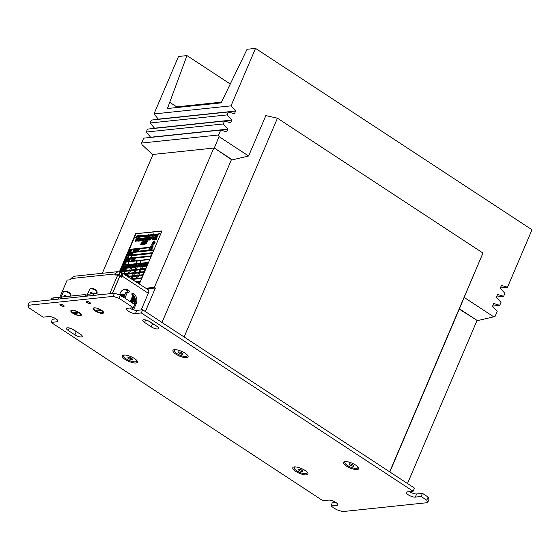 <?xml version="1.0" encoding="UTF-8"?>
<svg xmlns="http://www.w3.org/2000/svg" width="560" height="560" viewBox="0 0 560 560"><rect width="100%" height="100%" fill="white"/><g stroke="black" fill="none" stroke-linecap="round" stroke-linejoin="round"><path stroke-width="0.84" d="M133.504 303.779A4.914 2.303 -56.7 0 0 134.33 302.246A4.914 2.303 -56.7 0 0 134.267 298.431L133.266 297.773A4.914 2.303 123.3 0 1 133.336 301.588A4.914 2.303 123.3 0 1 132.51 303.128M122.668 296.667L123.165 295.512L123.809 295.694L123.585 296.233M122.647 295.82L122.822 296.548L122.647 295.82M120.743 295.407L124.803 294.98M131.887 294.238L132.51 294.168M133.903 296.919L133.175 297.717M134.624 296.926L134.337 297.598L133.693 297.409L134.225 296.156M145.341 311.549L155.379 288.015L146.923 288.904M184.121 336.987L389.655 471.828L482.972 253.036L464.156 297.409L493.731 316.82L495.075 316.351L497.161 311.458L492.548 306.278L493.724 303.52L499.772 305.333L501.018 302.407L496.412 297.227L497.588 294.469L503.636 296.282L504.882 293.356L500.269 288.176L501.445 285.418L507.493 287.231L532 229.775L255.528 48.391L231.021 105.847L235.627 111.027L234.458 113.785L228.403 111.972L227.157 114.898L231.77 120.078L230.594 122.836L224.546 121.023L223.3 123.949L227.906 129.129L226.737 131.887L220.682 130.074L218.596 134.967L219.044 136.605L248.619 156.009L265.853 115.605L277.445 118.195L184.121 336.987M139.377 283.955L161.994 230.93L135.646 233.702L119.371 271.859M102.305 273.287L152.992 154.448L213.794 148.057L154.378 287.364L145.922 288.246M176.365 107.59L176.68 106.855L221.466 102.144M155.379 288.015L154.378 287.364M219.044 136.605L214.305 148.001L232.344 159.838L231.448 159.642L161.994 322.469M277.445 118.195L482.972 253.036M459.291 309.12L477.456 320.649L459.417 308.812L389.837 471.947M476.945 320.698L407.491 483.532M161.882 231.196L135.646 233.702M121.443 296.471L122.318 295.596L122.745 296.499M122.318 295.596L121.975 296.996M121.702 296.52L122.206 296.156M123.431 297.171L123.725 296.499L123.291 297.08M123.067 296.933L124.607 295.435M124.502 295.372L123.669 297.325M123.48 295.477L122.906 296.828M133.357 294.959L132.307 297.605M132.629 295.33L133.112 294.707M134.113 295.967L132.986 297.486L133.315 297.703M134.4 296.464L134.337 297.598M133.819 295.526L133.427 296.436L133.959 295.729M132.664 297.521L133.623 295.274M500.353 287.98L507.493 287.231M152.992 154.448L152.488 154.497L142.023 144.697L141.582 143.059L143.668 138.166L220.682 130.074M150.808 137.417L146.279 132.041L147.525 129.115L224.546 121.023M154.665 128.366L150.143 122.99L151.389 120.064L228.403 111.972M158.529 119.315L154 113.939L178.507 56.483L186.963 55.594L167.44 108.528L221.151 102.879L247.065 49.28L255.528 48.391M492.632 306.082L499.772 305.333M496.496 297.031L503.636 296.282M154 113.939L231.021 105.847M146.279 132.041L223.3 123.949M150.143 122.99L227.157 114.898M152.488 154.497L152.866 154.749M214.305 148.001L231.448 159.642M232.344 159.838L248.619 156.009M464.156 297.409L459.417 308.812M477.456 320.649L493.731 316.82M141.582 143.059L218.596 134.967M230.083 83.888L186.963 55.594M176.68 106.855L170.016 102.48M158.613 119.119L235.627 111.027M154.749 128.17L231.77 120.078M150.892 137.221L227.906 129.129M132.279 297.612A4.914 2.303 123.3 0 1 133.266 297.773M80.269 315.693A5.684 1.792 -156.9 0 0 81.235 314.489A5.684 1.792 -156.9 0 0 77.231 311.493A5.684 1.792 -156.9 0 0 71.876 310.184A5.684 1.792 -156.9 0 0 71.379 310.289A5.684 1.792 -156.9 0 0 73.262 313.516A5.684 1.792 -156.9 0 0 80.269 315.693M102.564 313.348A5.684 1.792 -156.9 0 0 103.53 312.144A5.684 1.792 -156.9 0 0 99.526 309.148A5.684 1.792 -156.9 0 0 94.171 307.839A5.684 1.792 -156.9 0 0 93.674 307.944A5.684 1.792 -156.9 0 0 95.557 311.171A5.684 1.792 -156.9 0 0 102.564 313.348M86.716 301.413A2.275 0.721 23.1 0 1 88.865 301.938A2.275 0.721 23.1 0 1 90.468 303.135A2.275 0.721 23.1 0 1 90.083 303.618A2.275 0.721 23.1 0 1 87.276 302.75A2.275 0.721 23.1 0 1 86.52 301.455A2.275 0.721 23.1 0 1 86.716 301.413M60.368 304.178A2.275 0.721 23.1 0 1 62.517 304.703A2.275 0.721 23.1 0 1 64.12 305.907A2.275 0.721 23.1 0 1 63.735 306.39A2.275 0.721 23.1 0 1 60.928 305.515A2.275 0.721 23.1 0 1 60.172 304.22A2.275 0.721 23.1 0 1 60.368 304.178M71.939 328.888L76.251 331.716A4.963 1.568 -156.9 0 0 78.134 332.738M74.914 334.866A4.963 1.568 -156.9 0 0 81.361 336.973A4.963 1.568 -156.9 0 0 82.264 336.518A4.963 1.568 -156.9 0 0 80.486 334.278L73.822 329.91A4.963 1.568 -156.9 0 0 66.472 328.251A4.963 1.568 -156.9 0 0 68.25 330.491L74.914 334.866L76.251 331.716M154.469 324.716A4.963 1.568 23.1 0 1 152.586 323.694L148.274 320.866M157.696 328.951A4.963 1.568 23.1 0 1 151.242 326.844L144.585 322.476A4.963 1.568 23.1 0 1 142.807 320.236A4.963 1.568 23.1 0 1 150.157 321.888L156.821 326.256A4.963 1.568 23.1 0 1 158.592 328.496A4.963 1.568 23.1 0 1 157.696 328.951M186.585 357.672A8.232 2.597 -156.9 0 0 187.985 355.936A8.232 2.597 -156.9 0 0 182.189 351.589A8.232 2.597 -156.9 0 0 174.426 349.699A8.232 2.597 -156.9 0 0 173.712 349.846A8.232 2.597 -156.9 0 0 176.435 354.522A8.232 2.597 -156.9 0 0 186.585 357.672M135.912 362.999A8.232 2.597 -156.9 0 0 137.312 361.256A8.232 2.597 -156.9 0 0 131.523 356.916A8.232 2.597 -156.9 0 0 123.76 355.019A8.232 2.597 -156.9 0 0 123.039 355.166A8.232 2.597 -156.9 0 0 125.769 359.849A8.232 2.597 -156.9 0 0 135.912 362.999M306.46 474.887A8.232 2.597 -156.9 0 0 307.86 473.144A8.232 2.597 -156.9 0 0 302.071 468.804A8.232 2.597 -156.9 0 0 294.308 466.914A8.232 2.597 -156.9 0 0 293.587 467.061A8.232 2.597 -156.9 0 0 296.317 471.737A8.232 2.597 -156.9 0 0 306.46 474.887M357.133 469.56A8.232 2.597 -156.9 0 0 358.533 467.824A8.232 2.597 -156.9 0 0 352.737 463.477A8.232 2.597 -156.9 0 0 344.974 461.587A8.232 2.597 -156.9 0 0 344.26 461.734A8.232 2.597 -156.9 0 0 346.983 466.41A8.232 2.597 -156.9 0 0 357.133 469.56M427.574 502.663L426.776 500.213L428.12 497.063L428.918 499.513L427.574 502.663L342.447 511.609L336.581 509.691L330.918 505.974L332.262 502.824L335.839 502.453M426.776 500.213L421.113 496.496L415.289 497.112A5.411 1.708 23.1 0 1 409.374 495.467A5.411 1.708 23.1 0 1 406.315 492.366A5.411 1.708 23.1 0 1 407.295 491.862L413.119 491.253L141.309 312.928L135.485 313.544A5.411 1.708 23.1 0 1 129.563 311.899A5.411 1.708 23.1 0 1 126.511 308.798A5.411 1.708 23.1 0 1 127.491 308.294L133.315 307.685L118.993 298.284L113.127 296.366L28 305.312L28.798 307.762L43.12 317.163L48.951 316.547A5.411 1.708 -156.9 0 1 54.866 318.192A5.411 1.708 -156.9 0 1 57.925 321.293A5.411 1.708 -156.9 0 1 56.945 321.79L51.114 322.406L52.458 319.256L56.035 318.885M113.127 296.366L114.471 293.223L29.344 302.162L28 305.312M114.471 293.223L120.337 295.141L118.993 298.284M133.315 307.685L134.659 304.535L120.337 295.141M413.119 491.253L414.463 488.103L142.653 309.778L136.822 310.394A5.411 1.708 23.1 0 1 129.738 308.056M428.12 497.063L422.457 493.346L416.633 493.962A5.411 1.708 23.1 0 1 409.549 491.631M51.114 322.406L322.924 500.731L328.755 500.115A5.411 1.708 -156.9 0 1 334.67 501.76A5.411 1.708 -156.9 0 1 337.729 504.861A5.411 1.708 -156.9 0 1 336.749 505.358L337.407 503.811M330.918 505.974L336.749 505.358M141.309 312.928L142.653 309.778M421.113 496.496L422.457 493.346M119.483 294.861L120.267 293.013A7.217 5.95 -96 0 1 124.845 289.338A7.217 5.95 -96 0 1 128.282 290.213L128.954 290.654A0.903 0.742 -96 0 1 128.282 292.229A0.903 0.742 84 0 0 127.281 292.579L124.908 298.137M127.715 292.131A0.903 0.742 84 0 0 127.428 290.808L126.763 290.374A7.217 5.95 84 0 0 124.089 289.478M130.235 301.637L132.608 296.072A0.903 0.742 84 0 0 132.279 294.847A0.903 0.742 -96 0 1 132.951 293.272L133.616 293.713A7.217 5.95 -96 0 1 136.255 303.506L133.546 309.862M109.739 293.72L117.817 274.778L115.283 275.044A1.351 0.637 123.3 0 1 115.045 274.995A1.351 0.637 123.3 0 1 115.024 273.952L117.88 271.649L120.036 272.202A1.351 0.427 -156.9 0 0 121.793 272.776L148.239 289.765A4.508 2.114 -56.7 0 1 148.295 293.272L141.19 309.932M122.591 272.944L122.647 276.444A1.351 1.113 -96 0 1 121.149 276.962L119.882 276.129L112.504 293.426M117.278 274.834L119.028 274.561A1.351 0.427 -156.9 0 0 120.785 275.135L121.128 276.605A1.351 1.113 -96 0 1 120.988 276.857M132.293 309.4L133.007 307.713M134.428 304.388L134.736 303.667A7.217 5.95 84 0 0 132.097 293.874L131.901 293.748M123.774 297.395L125.755 292.733A0.903 0.742 -96 0 1 126.329 292.278L127.848 292.117M84.833 296.331L85.617 294.504L61.544 297.031L60.767 298.865M93.065 295.47L93.849 293.636L87.892 294.266L87.115 296.093M117.88 271.649L73.801 276.283L70.938 278.579A1.351 0.637 123.3 0 1 69.678 279.832L67.144 280.098L59.703 297.556M117.817 274.778L119.819 276.087L112.413 293.433M125.132 294.203L119.511 294.791M121.793 272.776L121.107 275.205M87.318 295.617L85.617 294.504M93.849 293.636A9.016 2.849 23.1 0 1 99.974 294.742M51.191 299.866L51.681 298.732A9.016 2.849 23.1 0 1 53.312 297.899L59.262 297.269L60.97 298.389M58.485 299.103L59.262 297.269M65.163 296.653L65.765 295.596M65.744 296.163C65.611 294.924 65.058 294.742 64.085 295.624L64.82 296.688M63.714 305.823A1.806 0.567 23.1 0 1 63.539 306.124A1.806 0.567 23.1 0 1 61.831 305.809A1.806 0.567 23.1 0 1 60.417 304.794A1.806 0.567 23.1 0 1 60.396 304.738A1.806 0.567 23.1 0 1 61.824 304.591A1.806 0.567 23.1 0 1 63.714 305.823M70.343 293.881L70.854 294.945A4.06 1.281 23.1 0 1 70.819 295.071A4.06 1.281 23.1 0 1 70.749 295.183M70.854 294.945L70.357 296.107A4.06 1.281 -156.9 0 0 70.315 295.883A4.06 1.281 -156.9 0 0 70.182 295.603L70.686 294.42L70.175 293.356A3.157 0.994 23.1 0 0 67.606 291.683A3.157 0.994 23.1 0 0 64.813 291.221L63.735 291.585A4.06 1.281 23.1 0 1 67.41 292.222A4.06 1.281 23.1 0 1 70.686 294.42M60.669 298.193A4.06 1.281 23.1 0 1 60.669 298.179A4.06 1.281 23.1 0 1 61.201 297.836M63.322 292.012A4.06 1.281 23.1 0 1 63.357 291.886A4.06 1.281 23.1 0 1 63.735 291.585M91.511 293.881L92.113 292.831M92.092 293.398C91.959 292.159 91.406 291.977 90.433 292.852L91.168 293.923M90.062 303.058A1.806 0.567 23.1 0 1 89.894 303.359A1.806 0.567 23.1 0 1 88.179 303.037A1.806 0.567 23.1 0 1 86.765 302.022A1.806 0.567 23.1 0 1 86.744 301.973A1.806 0.567 23.1 0 1 88.179 301.819A1.806 0.567 23.1 0 1 90.062 303.058M96.992 291.739L97.202 292.173A4.06 1.281 23.1 0 1 97.167 292.299A4.06 1.281 23.1 0 1 97.097 292.411M97.202 292.173L96.698 293.356A4.06 1.281 -156.9 0 0 96.663 293.111A4.06 1.281 -156.9 0 0 96.53 292.838L97.034 291.655L96.523 290.591A3.157 0.994 23.1 0 0 93.954 288.918A3.157 0.994 23.1 0 0 91.168 288.449L90.083 288.813A4.06 1.281 23.1 0 1 93.758 289.457A4.06 1.281 23.1 0 1 97.034 291.655M87.017 295.421A4.06 1.281 23.1 0 1 87.017 295.414A4.06 1.281 23.1 0 1 87.549 295.071M89.67 289.247A4.06 1.281 23.1 0 1 89.705 289.121A4.06 1.281 23.1 0 1 90.083 288.813M132.111 309.323L132.79 307.741M131.572 298.669L130.291 301.672M132.02 297.444A4.508 2.114 123.3 0 1 132.048 297.458L132.713 297.892A4.508 2.114 123.3 0 1 132.013 302.806M132.048 297.458A4.508 2.114 123.3 0 1 131.348 302.365M131.334 299.292L131.789 298.935A3.381 1.582 -56.7 0 0 131.565 298.515M130.907 302.078A3.381 1.582 -56.7 0 0 131.852 299.446L131.033 299.208M131.789 298.935L131.04 298.648M174.622 349.678A7.021 2.219 -156.9 0 0 174.496 349.874L174.293 350.364A7.021 2.219 -156.9 0 0 177.849 354.158A7.021 2.219 -156.9 0 0 187.208 355.866A7.021 2.219 -156.9 0 0 186.69 354.375M175.728 349.699A7.021 2.219 -156.9 0 0 174.293 350.364M182.77 353.388L182.924 354.333L180.901 354.06L178.731 352.842L178.577 351.897L180.6 352.17L182.77 353.388M187.208 355.866L187.411 355.383A7.021 2.219 -156.9 0 0 187.467 355.159M181.489 352.667L180.901 354.06M179.102 351.967L178.731 352.842M123.949 355.005A7.021 2.219 -156.9 0 0 123.83 355.201L123.62 355.684A7.021 2.219 -156.9 0 0 127.176 359.485A7.021 2.219 -156.9 0 0 136.535 361.193A7.021 2.219 -156.9 0 0 136.024 359.702M125.055 355.019A7.021 2.219 -156.9 0 0 123.62 355.684M132.104 358.708L132.251 359.653L130.228 359.38L128.058 358.169L127.911 357.224L129.927 357.497L132.104 358.708M136.535 361.193L136.745 360.71A7.021 2.219 -156.9 0 0 136.801 360.486M130.823 357.994L130.228 359.38M128.429 357.294L128.058 358.169M345.17 461.573A7.021 2.219 -156.9 0 0 345.044 461.769L344.841 462.252A7.021 2.219 -156.9 0 0 348.397 466.046A7.021 2.219 -156.9 0 0 357.756 467.761A7.021 2.219 -156.9 0 0 357.238 466.263M346.276 461.587A7.021 2.219 -156.9 0 0 344.841 462.252M353.318 465.276L353.472 466.221L351.449 465.948L349.279 464.73L349.125 463.792L351.148 464.058L353.318 465.276M357.756 467.761L357.959 467.278A7.021 2.219 -156.9 0 0 358.015 467.047M352.037 464.562L351.449 465.948M349.65 463.862L349.279 464.73M294.504 466.893A7.021 2.219 -156.9 0 0 294.378 467.089L294.168 467.572A7.021 2.219 -156.9 0 0 297.724 471.373A7.021 2.219 -156.9 0 0 307.083 473.081A7.021 2.219 -156.9 0 0 306.572 471.59M295.603 466.914A7.021 2.219 -156.9 0 0 294.168 467.572M302.652 470.596L302.799 471.541L300.776 471.275L298.606 470.057L298.459 469.112L300.475 469.385L302.652 470.596M307.083 473.081L307.293 472.598A7.021 2.219 -156.9 0 0 307.349 472.374M301.371 469.882L300.776 471.275M298.977 469.182L298.606 470.057M97.027 310.03A4.326 1.365 -156.9 0 0 97.118 310.079L96.355 311.066A4.963 1.568 -156.9 0 0 103.026 312.305L103.194 311.913A4.963 1.568 -156.9 0 0 103.236 311.696M96.355 311.066L101.857 310.464M103.026 312.305A4.963 1.568 -156.9 0 0 101.843 310.485M100.548 309.659L95.088 310.233A4.963 1.568 -156.9 0 1 93.905 308.413A4.963 1.568 -156.9 0 1 96.754 308.147M94.199 307.839A4.963 1.568 -156.9 0 0 94.073 308.021L93.905 308.413M97.118 310.079L100.646 309.708M74.627 312.606A4.326 1.365 -156.9 0 0 74.725 312.662L73.962 313.642A4.963 1.568 -156.9 0 0 80.633 314.881L80.801 314.489A4.963 1.568 -156.9 0 0 80.745 313.901A4.963 1.568 -156.9 0 0 80.612 313.67M73.962 313.642L79.562 312.802M80.633 314.881A4.963 1.568 -156.9 0 0 79.45 313.068M78.183 312.235L72.695 312.809A4.963 1.568 -156.9 0 1 71.512 310.989A4.963 1.568 -156.9 0 1 78.183 312.235L78.274 312.011M72.401 310.163A4.963 1.568 -156.9 0 0 72.142 310.233A4.963 1.568 -156.9 0 0 71.673 310.597L71.512 310.989M74.725 312.662L78.68 312.242M150.843 247.107L150.311 248.101L150.843 247.107M151.207 246.862L150.78 247.653M151.403 246.568L150.353 248.108M152.32 246.498A2.352 1.099 123.3 0 1 152.67 246.589A2.352 1.099 123.3 0 1 152.817 246.729L153.118 246.029A3.787 1.771 -56.7 0 0 152.901 245.826A3.787 1.771 -56.7 0 0 151.648 245.854A1.813 0.847 -56.7 0 0 150.213 247.471A1.813 0.847 -56.7 0 0 150.234 248.885A1.813 0.847 -56.7 0 0 150.332 248.927A3.787 1.771 -56.7 0 0 152.082 248.451L152.383 247.751A2.352 1.099 123.3 0 1 151.613 248.157A0.959 0.448 123.3 0 1 151.368 248.143A0.959 0.448 123.3 0 1 151.354 247.394A0.959 0.448 123.3 0 1 152.32 246.498L152.39 246.54A2.352 1.099 123.3 0 1 152.705 246.61M151.403 248.157A0.959 0.448 123.3 0 1 151.417 247.436A0.959 0.448 123.3 0 1 152.39 246.54M150.269 248.906A1.813 0.847 -56.7 0 0 150.304 248.927A1.813 0.847 -56.7 0 0 150.402 248.976A3.787 1.771 -56.7 0 0 152.152 248.493L152.383 247.751M154.21 242.347L154.28 242.396A2.478 1.162 -56.7 0 1 154.42 242.522L154.35 242.48A2.478 1.162 -56.7 0 0 154.21 242.347A2.478 1.162 -56.7 0 0 153.034 242.571A0.826 0.385 -56.7 0 0 152.481 243.257A0.826 0.385 -56.7 0 0 152.474 243.887A2.478 1.162 -56.7 0 0 152.572 243.971A2.478 1.162 -56.7 0 0 153.832 243.691L153.937 243.453A1.239 0.581 -56.7 0 1 153.398 243.53A1.239 0.581 -56.7 0 0 153.433 243.544M154.35 242.48L154.245 242.718A1.239 0.581 -56.7 0 0 154.224 242.704A1.239 0.581 -56.7 0 0 153.629 242.816L153.412 243.523A1.239 0.581 -56.7 0 1 153.342 243.481L153.412 243.523M153.629 242.816L153.342 243.481M138.432 236.803L138.6 237.237L138.138 237.965L138.229 237.139M138.075 237.916L138.53 237.188C138.243 236.376 136.997 236.677 134.799 238.084L134.862 238.133C137.074 237.034 138.25 236.831 138.411 237.51M138.53 237.188L138.467 236.824M139.097 235.333L138.964 235.879L139.314 235.347C139.23 234.892 138.523 235.025 137.193 235.76L139.23 235.592M138.964 235.879L139.272 235.144M138.67 236.145L138.558 236.88L138.95 236.236C138.859 235.585 137.998 235.711 136.353 236.614L136.423 236.656C138.019 235.984 138.824 235.935 138.845 236.53M138.558 236.88L138.873 235.907M123.893 268.59L123.718 269.99L122.696 270.592L123.536 268.625L123.998 269.052L123.648 269.941L122.696 270.592M121.184 270.557L121.982 268.814L122.08 269.367L121.891 269.045L121.485 269.584L121.744 270.228L121.142 270.837L120.974 270.165L121.247 270.606M121.625 270.242L121.359 269.346M121.611 269.696L121.744 270.228M153.944 249.795L133.175 251.979L134.414 249.067L150.073 247.198L129.297 249.382L134.267 249.081L133.021 251.993L127.953 252.525L132.923 252.231L131.677 255.143L126.609 255.675L131.579 255.381L130.333 258.293L125.265 258.825L130.235 258.524L128.996 261.436L123.823 262.206L128.891 261.674L127.652 264.586L122.479 265.356L127.547 264.824L126.308 267.736L121.142 268.506L126.182 268.023M121.205 268.548L119.987 271.404M124.684 269.878L123.83 270.473L125.02 268.471L124.67 270.389L124.698 269.822L123.83 270.473M125.139 268.457L124.551 270.403M122.43 269.479L121.954 270.592M122.15 270.522L121.73 270.697M151.312 249.438L150.689 249.963L151.039 249.151M150.731 249.235L150.388 250.04L150.668 249.193M152.817 246.729L153.181 246.071A3.787 1.771 -56.7 0 0 152.971 245.868A3.787 1.771 -56.7 0 0 152.936 245.847M155.113 242.382A5.712 2.674 -56.7 0 0 154.413 240.996L154.35 240.954A5.712 2.674 -56.7 0 0 152.355 242.62A5.712 2.674 -56.7 0 0 151.816 245.028L151.886 245.07A5.712 2.674 -56.7 0 0 153.552 244.895A5.712 2.674 -56.7 0 0 155.113 242.382L155.05 242.333A5.712 2.674 -56.7 0 0 154.35 240.954M135.975 233.919L129.388 249.368M133.266 251.972L134.484 249.109L150.073 247.198M146.377 241.724L147.574 241.346L145.817 244.16L146.79 241.682L146.377 241.724L146.769 241.738M145.922 241.486L146.083 242.256L145.775 241.808L144.872 242.928L144.837 243.992M145.579 243.278L144.634 244.265L144.641 242.9L145.852 241.444L146.02 242.207L145.712 241.766L144.802 242.886L144.767 243.95L145.649 243.327L144.704 244.314M144.445 243.208L143.752 243.544L144.445 243.208M143.325 243.733L143.185 243.278L142.436 244.468L143.612 241.71L143.353 242.886M143.773 241.696L143.255 242.907L144.578 241.661L143.458 243.103L143.423 244.412L143.206 243.271M143.402 241.78L142.226 244.538L143.038 242.081L142.506 242.137L141.078 244.608L142.485 241.829L143.402 241.78M143.017 242.13L142.576 242.179M141.099 242.284L142.296 241.899L140.546 244.713L141.519 242.235L141.099 242.284L141.491 242.291M155.344 238.707L155.204 238.252L154.455 239.442L155.631 236.691L155.372 237.86M155.792 236.67L155.274 237.888L156.597 236.635L155.484 238.084L155.47 239.204M156.583 238.483L155.26 239.407L155.225 238.252M153.307 239.183L153.587 239.568L153.552 238.259L154.798 236.74L154.812 238.091L153.657 239.61L153.377 239.232L153.657 239.61L154.294 239.141L154.861 236.789M149.051 239.631L149.331 240.016L149.296 238.707L150.535 237.188L150.549 238.539L149.394 240.058L149.114 239.68L149.394 240.058L150.038 239.589L150.598 237.237M145.978 238.525L144.921 240.443L146.097 237.692L145.873 239.722M146.349 237.664L145.726 239.981L147.427 237.601L146.258 240.359L147.014 238.007L145.544 240.429L146.132 237.972L145.152 240.471M146.769 238.588L145.698 240.415M145.6 237.797L145.593 238.56L143.766 240.618L144.872 237.818L145.6 237.797L145.523 238.511L143.703 240.576M142.709 238.049L142.667 239.33L141.533 240.8L141.428 239.463L142.653 238.378M142.639 238.413L142.737 239.372L141.372 240.821M141.4 238.203L141.568 238.966L141.26 238.525L140.357 239.645L140.315 240.709M141.064 239.995L140.119 240.982L140.126 239.617L141.337 238.154L141.498 238.924L141.19 238.476L140.287 239.596L140.252 240.66L141.134 240.037L139.979 240.968M139.643 239.82L139.041 239.883L138.264 241.143L139.202 239.505M139.601 238.371L139.111 239.519L139.804 239.442L140.518 238.329L139.342 241.08L139.664 239.764L139.041 239.883M138.11 240.429L136.906 241.29L138.572 238.483L138.082 241.164L138.124 240.373L137.564 240.429L136.906 241.29M138.74 238.462L137.914 241.185M135.688 239.092L136.878 238.707L135.128 241.528L136.101 239.05L135.688 239.092L136.08 239.099M159.467 233.625L159.278 234.01M157.885 235.312L158.284 233.912L158.578 234.556L157.444 235.886M158.592 233.856L158.641 234.598L158.662 233.905L158.641 234.598L157.857 235.172M157.024 234.297L157.528 234.045L156.59 235.508L156.835 234.262M156.555 234.073L156.296 235.543L155.764 235.186L156.555 234.073L156.114 235.508M156.233 235.361L155.764 235.186M156.611 234.388L156.051 234.542M154.175 234.325L153.608 235.851L154.175 234.325L153.545 235.802L153.538 235.095M149.59 236.18L149.996 234.787L150.283 235.431L149.156 236.754M150.304 234.731L150.353 235.473L150.367 234.773L150.353 235.473L149.569 236.047M145.215 235.263L144.956 236.733L144.424 236.376L145.215 235.263L144.774 236.705M144.893 236.551L144.55 236.803L144.424 236.376M145.278 235.578L144.718 235.732M143.003 234.983L143.122 235.536L142.905 235.214L142.254 236.012L142.233 236.775L142.814 236.299L142.135 237.006L142.142 236.026L143.003 234.983L143.192 235.578L143.073 235.025L142.296 236.817M142.814 236.299L142.051 236.999M142.345 235.424L142.156 235.809M140.469 236.887L141.533 235.137L141.54 236.103L140.539 236.929L141.197 236.866L141.596 235.179M140.154 236.677L139.3 237.279L140.49 235.27L140.14 237.188L140.168 236.621L139.769 236.663L139.3 237.279M140.609 235.263L140.014 237.202M143.591 235.438L143.332 236.901L142.8 236.551L143.591 235.438L143.15 236.873M143.269 236.726L142.8 236.551M143.654 235.753L143.094 235.9M143.857 236.222L144.186 235.396L144.018 236.271M144.186 235.396L143.871 236.53L144.795 235.382L144.186 236.817L144.508 235.606L143.689 236.817L144.025 235.634L143.577 236.88M144.263 236.18L143.871 236.845M145.236 236.642L145.635 235.242L145.929 235.886L144.795 237.209M145.943 235.186L145.992 235.928L145.208 236.502M146.629 235.116L146.146 236.439M146.51 236.033L146.062 236.642L146.069 235.935L145.978 236.628M147.133 235.088L146.867 235.704L147.546 235.095L146.965 236.523L146.86 235.858M147.735 235.69L146.979 236.467L147.595 235.039L147.462 235.802M147.707 235.025L147.245 236.117L148.218 235.025L147.175 236.502M148.463 235.62L147.707 236.397L148.316 234.962L148.183 235.725M148.428 234.948L147.966 236.04L148.939 234.948L147.896 236.425M149.023 234.374L148.743 234.801L148.645 234.416M149.457 235.088L149.961 234.843L149.023 236.306L149.268 235.06M151.025 234.654L150.766 236.124L150.234 235.767L151.025 234.654L150.584 236.089M150.703 235.942L150.234 235.767M151.088 234.969L150.528 235.123M151.522 235.431L150.829 236.068L151.396 235.2M151.557 234.619L151.305 235.207L152.068 234.619L151.459 236.047L151.284 235.459M152.432 234.507L151.956 235.83M152.313 235.424L151.865 236.033L151.879 235.319M152.733 235.788L152.488 235.193L153.447 233.912L153.419 234.43M153.454 235.102L153.51 234.395L153.454 235.102L152.495 236.404L152.439 235.956M153.524 235.144L152.782 235.732M152.894 235.907L152.376 236.418M154.217 235.697L154.616 234.304L154.91 234.941L153.776 236.271M154.924 234.241L154.973 234.983L154.994 234.29L154.973 234.983L154.189 235.557M155.19 235.032L155.526 234.206L155.358 235.081M155.526 234.206L155.204 235.34L156.128 234.192L155.519 235.62L155.841 234.416L155.022 235.627L155.358 234.444L154.91 235.69M155.596 234.99L155.204 235.655M157.843 233.94L157.276 235.466L157.843 233.94L157.213 235.417L157.206 234.71M137.718 238.623L137.718 239.386L135.891 241.444L136.997 238.644L137.718 238.623L137.648 239.344L135.821 241.402M142.555 240.317L142.835 240.702L142.8 239.386L144.039 237.874L144.053 239.225L142.898 240.744L142.618 240.359L142.898 240.744L143.542 240.275L144.109 237.916M147.504 239.435L146.3 240.303L147.966 237.496L147.476 240.177L147.518 239.386L146.965 239.442L146.3 240.303M148.141 237.475L147.308 240.191M148.631 237.734L149.828 237.349L148.071 240.163L149.044 237.685L148.631 237.734L149.023 237.741M152.089 237.111L152.089 237.874L150.262 239.932L151.368 237.139L152.089 237.111L152.019 237.832L150.192 239.89M152.894 237.286L154.084 236.901L152.334 239.715L153.307 237.244L152.894 237.286L153.286 237.293M157.213 236.523L156.618 239.267L156.597 238.434L155.379 239.351L157.045 236.537L156.387 239.239M134.687 249.634L135.555 249.375L134.309 251.384L134.96 249.655M136.346 249.291L135.506 251.258L136.066 249.487L134.666 251.293L135.674 249.312L136.346 249.291M136.29 250.684L135.639 251.195L136.325 250.047M136.591 249.214L136.22 250.082L137.186 249.2L136.36 251.167L136.206 250.355M137.088 250.313L136.577 250.53L137.088 250.313M138.082 249.032L138.194 249.585L137.977 249.263L137.333 250.061L137.305 250.824L137.886 250.348L137.207 251.055L137.214 250.075L138.082 249.032L138.264 249.627L138.145 249.074L137.368 250.866M137.886 250.348L137.123 251.048M138.453 249.235L139.321 248.976L138.075 250.985L138.726 249.263M148.715 250.131L149.653 247.73L139.517 248.794L138.509 251.153L148.715 250.131L149.653 247.73M152.264 247.191L152.663 247.674L153.153 246.785L152.439 247.226M149.94 249.858L150.073 249.263L149.576 250.068M150.122 249.256L150.045 249.928M151.088 249.564L150.661 249.781M147.588 263.263L146.769 265.09M147.098 264.999L146.454 265.286M147.581 263.844L147.07 263.879M146.762 264.054L145.649 265.377L146.489 263.403L146.118 264.698M146.587 263.396L145.894 265.02L147.231 263.382L146.391 265.349L146.916 263.69L145.824 265.405M146.251 263.41L145.306 265.412M142.31 263.823L141.484 265.643M141.813 265.559L141.176 265.846M142.303 264.397L141.792 264.439M141.484 264.607L140.371 265.93L141.204 263.963L140.833 265.251M141.309 263.949L140.616 265.573L141.946 263.935L141.106 265.902L141.638 264.243L140.546 265.958M140.938 264.033L140.014 266.042L139.65 265.223L140.105 265.839M140.455 265.405L140.784 264.222M139.293 264.845L139.972 264.117L139.118 266.112L139.685 264.565M138.978 264.873L137.865 266.189L138.705 264.222L138.334 265.517M138.803 264.215L138.11 265.839L139.447 264.194L138.607 266.161L139.139 264.509L138.04 266.224M137.536 266.056L138.376 264.285L137.599 266.098M137.956 265.671L137.795 265.3M138.243 264.726L137.851 264.754M137.032 264.376L136.206 266.196M136.535 266.112L135.891 266.399M137.018 264.95L136.507 264.992M136.199 265.16L135.086 266.483L135.926 264.516L135.555 265.811M136.024 264.509L135.331 266.126L136.668 264.488L135.828 266.455L136.353 264.796L135.261 266.518M135.548 264.53L134.722 266.35M135.051 266.266L134.414 266.553M135.541 265.104L135.03 265.146M134.743 265.79L134.267 266.007L134.743 265.79M134.008 265.398L134.687 264.67L133.84 266.665L134.407 265.118M133.7 265.426L132.587 266.749L133.427 264.782L133.056 266.07M133.525 264.768L132.832 266.392L134.169 264.754L133.329 266.721L133.854 265.062L132.762 266.777M133.049 264.796L132.223 266.616M132.552 266.532L131.915 266.819M133.042 265.37L132.531 265.412M131.747 264.929L130.928 266.749M131.25 266.665L130.613 266.952M131.74 265.503L131.229 265.545M130.921 265.72L129.808 267.036L130.648 265.069L130.277 266.364M130.746 265.062L130.053 266.686L131.383 265.041L130.55 267.008L131.075 265.356L129.983 267.071M129.745 265.846L130.424 265.118L129.577 267.113L130.144 265.566M129.465 266.343L128.989 266.56L129.465 266.343M128.73 265.958L129.409 265.23L128.555 267.218L129.122 265.671M128.422 265.979L127.302 267.302L128.142 265.335L127.771 266.623M128.24 265.321L127.554 266.945L128.884 265.307L128.044 267.274L128.576 265.615L127.484 267.33M127.246 266.112L127.925 265.384L127.078 267.379L127.645 265.825M126.546 267.708L127.771 264.852L148.449 262.675M143.325 264.936L142.968 265.706L142.646 265.223L143.675 263.676L142.8 265.671M143.752 263.669L143.297 264.936M144.263 264.313L143.15 265.636L143.99 263.669L143.619 264.964M144.088 263.662L143.395 265.279L144.732 263.641L143.892 265.608L144.417 263.949L143.325 265.671M144.571 264.292L145.25 263.564L144.396 265.559L144.963 264.005M127.89 264.558L129.115 261.702L149.793 259.532M139.979 263.116L140.917 260.715L136.864 261.135L135.856 263.501L139.979 263.116L140.917 260.715M138.432 283.332L139.216 282.576L138.586 283.437M138.005 283.052L138.292 282.625L138.159 283.143M138.033 283.241L138.642 282.59L138.18 283.339M136.381 281.988L140.392 281.568M137.627 282.807L137.872 282.044L136.661 282.17M132.426 279.398L141.736 278.418M136.318 278.502L137.263 276.094L133.21 276.521L132.202 278.88L136.318 278.502L137.263 276.094M128.478 276.801L143.08 275.268M131.201 278.593L131.943 276.654L128.758 276.99M141.645 277.942L142.583 275.534L138.53 275.961L137.522 278.32L141.645 277.942L142.583 275.534M137.662 275.352L138.607 272.944L134.554 273.371L133.546 275.73L137.662 275.352L138.607 272.944M127.232 275.982L127.967 274.064L124.803 274.393M124.53 274.211L144.424 272.125M132.342 275.912L133.287 273.504L129.227 273.931L128.226 276.29L132.342 275.912L133.287 273.504M142.982 274.792L143.927 272.384L139.874 272.811L138.866 275.177L142.982 274.792L143.927 272.384M139.006 272.202L139.944 269.801L135.891 270.221L134.89 272.587L139.006 272.202L139.944 269.801M128.366 273.322L129.304 270.914L125.251 271.341L124.243 273.7L128.366 273.322L129.304 270.914M123.942 273.826L125.083 271.145L145.768 268.975M133.686 272.762L134.624 270.354L130.571 270.781L129.563 273.147L133.686 272.762L134.624 270.354M144.326 271.642L145.271 269.241L141.211 269.661L140.21 272.027L144.326 271.642L145.271 269.241M140.35 269.052L141.288 266.651L137.235 267.078L136.227 269.437L140.35 269.052L141.288 266.651M129.71 270.172L130.648 267.764L126.595 268.191L125.587 270.557L129.71 270.172L130.648 267.764M125.209 270.858L126.427 268.002L147.105 265.825M135.03 269.612L135.968 267.211L131.915 267.631L130.907 269.997L135.03 269.612L135.968 267.211M145.67 268.492L146.608 266.091L142.555 266.518L141.547 268.877L145.67 268.492L146.608 266.091M130.578 258.265L131.796 255.409L152.481 253.232M151.298 255.878L152.236 253.47L131.971 255.598L130.963 257.964L151.298 255.878L152.236 253.47M131.922 255.115L133.14 252.259L153.825 250.082M152.635 252.728L153.58 250.32L133.308 252.455L132.3 254.814L152.635 252.728L153.58 250.32M126.966 265.825L126.259 267.267L126.966 265.825M126.203 266.392L126.343 266.84L126.266 266.434L125.601 267.281L126.21 265.853L126.28 266.798L125.601 267.281M126.308 265.839L126.161 266.392M123.193 266.21L122.626 266.294L123.193 265.629L123.298 266.182L122.395 267.694L122.276 267.085L122.493 267.463M122.843 267.092L123.158 265.909M122.479 265.356L127.526 264.873M122.549 265.398L121.331 268.261M123.634 266.098L123.347 267.568L122.885 267.211L123.634 266.098L123.186 267.54M123.298 267.386L122.885 267.211M123.69 266.413L123.172 266.56M123.501 266.931L123.284 267.526M124.355 266.049L124.089 267.442L124.033 266.791L123.641 267.491L123.935 266.798L123.298 267.526L123.928 266.091L123.991 266.672L124.418 266.091L124.215 266.567M124.684 266.014L123.977 267.456M124.075 266.889L123.641 267.491M124.005 266.84L123.298 267.526M123.942 266.091L124.061 266.714M124.838 266.707L124.236 267.477L124.656 266.721M124.88 265.993L124.411 267.092L125.321 265.993L124.341 267.463M125.251 266.756L125.573 265.916L125.412 266.777M125.573 265.916L125.251 267.05L126.133 265.909L125.517 267.344L125.853 266.133L125.153 267.379L125.419 266.154L124.978 267.4M125.58 266.77L125.244 267.372M124.586 263.242L124.096 264.355M124.327 264.278L123.865 264.46M125.629 263.76L124.775 264.362L125.965 262.36L125.608 264.278L125.643 263.711L124.775 264.362M126.084 262.346L125.489 264.285M123.823 262.206L128.87 261.73M123.893 262.248L122.675 265.111M124.474 262.563L123.522 264.544L124.474 262.563M129.654 259.525L128.947 260.967L129.654 259.525M128.884 260.092L129.031 260.547L128.954 260.141L128.289 260.988L128.898 259.553L128.968 260.505L128.289 260.988M128.996 259.546L128.842 260.099M125.118 261.128L125.944 259.378L125.181 261.17M125.531 260.799L125.342 260.442M125.874 259.91L125.314 260.001M125.167 259.056L130.214 258.58M125.237 259.105L124.012 261.961M126.322 259.805L126.035 261.275L125.566 260.911L126.322 259.805L125.867 261.24M125.986 261.093L125.671 261.338L125.566 260.911M126.371 260.12L125.86 260.267M126.189 260.638L126.161 261.261L126.693 260.547M127.036 259.749L126.77 261.149L126.721 260.491L125.986 261.226L126.609 259.798L126.679 260.372L127.106 259.798L126.903 260.274M127.365 259.714L126.665 261.156M126.763 260.596L126.329 261.191M126.623 259.791L126.742 260.421M127.526 260.414L126.924 261.184L127.337 260.421M127.561 259.693L127.099 260.792L128.009 259.7L127.029 261.17M127.939 260.456L128.261 259.623L128.093 260.477M128.261 259.623L127.939 260.757L128.814 259.616L128.205 261.044L128.541 259.84L127.841 261.086L128.107 259.861L127.659 261.1M128.268 260.477L127.925 261.072M126.91 257.404L127.372 256.984L126.861 258.181L127.19 257.25M128.317 257.467L127.456 258.069L128.646 256.06L128.296 257.978L127.932 257.453L127.456 258.069M128.765 256.053L128.177 257.992M126.511 255.913L131.558 255.43M126.574 255.955L125.356 258.811M127.162 256.27L126.21 258.251L127.162 256.27M130.935 254.681L130.697 255.248M131.782 253.288L130.494 255.255L131.334 253.288L131.628 253.925L130.907 254.548M131.712 253.274L131.698 253.974L131.642 253.232M129.556 254.268L129.892 253.435L129.724 254.31M129.892 253.435L129.57 254.569L130.494 253.421L129.885 254.856L130.207 253.645L129.388 254.856L129.724 253.673L129.276 254.919M129.962 254.226L129.57 254.891M129.262 253.477L129.346 254.212L129.332 253.519L128.702 255.003L129.262 253.477L129.276 254.17L128.632 254.961L128.632 254.254M127.855 252.763L132.902 252.287M127.918 252.805L126.7 255.668M128.429 254.128L127.449 255.059L128.149 253.89M128.408 253.078L128.058 253.897L129.08 253.064L128.24 255.031L128.45 254.079L128.023 254.17M130.9 253.309L130.417 254.625M130.76 254.296L130.333 254.835L130.249 254.093M135.499 258.405L134.498 260.162M135.338 258.342L134.428 260.12L134.841 260.351L134.169 260.372L135.401 258.384M133.406 260.253L134.246 258.482L134.855 258.419L134.085 260.428L134.645 258.657L133.392 260.253M133.63 259.693L133.119 259.917L133.63 259.693M132.776 259.322L133.504 258.587L132.657 260.582L133.203 259.035M132.916 258.671L132.076 260.638L132.636 258.867L131.236 260.68L132.244 258.692L132.916 258.671M129.234 261.415L130.452 258.552L151.137 256.382M130.557 251.776L130.984 250.313L131.53 250.257L130.984 251.734L131.327 250.474L130.375 251.748M130.592 250.334L130.116 251.65M130.473 251.251L129.948 251.846L130.039 251.146M129.955 250.593L128.793 251.909L129.633 249.942L129.283 251.23M129.752 249.935L129.073 251.524L130.438 249.914L129.598 251.881L130.102 250.25L128.989 251.944M129.199 249.613L134.239 249.137M129.262 249.662L128.044 252.518M120.61 272.503L121.121 272.685M121.142 268.506L126.21 267.974L124.964 270.886L119.896 271.418L124.845 271.173M139.909 236.432L140.469 235.473L139.909 236.432M140.259 235.851L140.007 236.425M140.539 235.515L140.322 235.893M141.575 235.669L140.756 236.215L140.77 236.929L141.575 235.669L140.756 236.215L140.77 236.929M140.826 236.257L140.833 236.971M142.212 235.095L141.96 235.83M143.052 235.641L142.968 235.256M143.423 236.159L142.975 236.719L143.423 236.159M143.486 236.201L142.975 236.719M144.732 235.34L144.186 236.817M145.047 235.991L144.599 236.551L145.047 235.991M145.117 236.033L144.599 236.551M145.81 235.907L145.383 236.467M145.488 236.005L145.453 236.509M145.873 235.949L145.908 235.438M146.083 236.397L146.188 235.914M146.839 236.047L146.587 236.565M147.476 235.053L146.965 236.523M148.148 234.983L147.609 236.453M148.876 234.906L148.33 236.376M149.898 234.794L149.135 236.292M150.164 235.452L149.744 236.012M149.849 235.55L149.814 236.054M150.234 235.494L150.269 234.976M150.857 235.382L150.409 235.942L150.857 235.382M150.92 235.424L150.409 235.942M151.221 235.417L151.011 236.096M151.998 234.577L151.459 236.047M151.886 235.781L151.998 235.305M153.342 235.109L152.943 235.669M153.559 233.898L153.51 234.395M152.908 235.179L152.537 235.718M153.083 235.214L153.013 235.718M152.67 235.242L152.607 235.76M154.063 235.039L153.636 235.599M153.72 235.13L153.699 235.641M154.133 235.088L154.154 234.57M154.791 234.962L154.371 235.522M154.469 235.06L154.434 235.564M154.854 235.004L154.889 234.493M156.065 234.15L155.519 235.62M156.387 234.801L155.939 235.361L156.387 234.801M156.45 234.843L155.939 235.361M157.465 234.003L156.702 235.501M157.731 234.654L157.304 235.214M157.388 234.745L157.367 235.256M157.801 234.703L157.822 234.185M158.459 234.577L158.039 235.137M158.137 234.675L158.102 235.179M158.522 234.619L158.564 234.108M159.334 233.289L159.082 234.031M136.815 238.665L135.289 241.507M136.598 239.953L137.48 239.372L137.368 238.917L136.598 239.953M137.48 239.372L137.088 238.994L136.682 239.946M137.55 239.414L137.438 238.959M137.76 240.107L138.208 240.058L138.544 238.756L137.76 240.107M138.25 239.288L137.858 240.093M138.614 238.798L138.313 239.33M138.978 239.841L138.495 241.171M140.455 238.28L139.342 241.08M141.372 239.057L141.26 238.525M142.506 239.351L142.436 238.693L141.939 240.051M142.275 238.707L141.68 240.1L142.275 238.707M142.338 238.749L141.582 239.449L141.68 240.1M142.576 239.393L142.499 238.735M141.652 239.491L141.743 240.149M142.961 239.372L142.968 240.38L144.095 238.616L143.906 238.196L142.961 239.372L143.038 240.422M144.095 238.616L143.906 238.196L143.024 239.421M144.165 238.658L143.969 238.238M144.473 239.127L145.355 238.546L145.243 238.091L144.473 239.127M145.355 238.546L144.963 238.168L144.564 239.113M145.425 238.588L145.313 238.133M147.364 237.559L146.258 240.359M147.154 239.12L147.602 239.071L147.945 237.769L147.154 239.12M147.644 238.301L147.252 239.106M148.008 237.811L147.714 238.343M149.758 237.307L148.232 240.149M149.45 238.693L149.464 239.694L150.591 237.937L150.395 237.51L149.45 238.693L149.534 239.736M150.591 237.937L150.395 237.51L149.52 238.735M150.661 237.979L150.465 237.559M150.969 238.441L151.851 237.86L151.739 237.405L150.969 238.441M151.851 237.86L151.459 237.482L151.053 238.434M151.921 237.909L151.809 237.447M154.021 236.859L152.495 239.701M153.713 238.245L153.727 239.246L154.854 237.489L154.658 237.062L153.713 238.245L153.79 239.288M154.854 237.489L154.658 237.062L153.783 238.287M154.917 237.531L154.728 237.111M155.281 238.665L155.134 238.21L154.686 239.47M156.527 236.593L155.414 238.042L155.442 239.4M156.723 237.349L156.331 238.154M157.087 236.859L156.786 237.391M138.782 236.481C138.761 235.893 137.949 235.935 136.353 236.614M139.167 235.543L137.193 235.76M138.341 237.468C138.187 236.789 137.004 236.992 134.799 238.084M142.233 241.857L140.707 244.699M142.506 242.137L141.267 244.671M143.332 241.738L142.226 244.538M143.255 243.684L143.115 243.236L142.667 244.489M144.508 241.619L143.395 243.061L143.423 244.412M144.375 243.166L144.305 243.53M144.242 243.488L143.752 243.544M145.894 242.34L145.775 241.808M147.504 241.304L145.978 244.146M136.311 281.946L140.42 281.512M140.518 281.274L136.017 281.75M132.363 279.349L141.757 278.362M141.862 278.131L132.069 279.16M128.408 276.759L143.101 275.219M143.206 274.981L128.114 276.563M124.46 274.169L144.445 272.069M144.543 271.831L124.166 273.973M123.872 273.784L125.083 271.145M125.02 271.103L145.789 268.919M145.887 268.688L125.118 270.865L126.427 268.002M126.357 267.953L147.133 265.776M147.231 265.538L126.462 267.722L127.771 264.852M127.701 264.81L148.477 262.626M148.575 262.388L127.806 264.572L129.115 261.702M129.045 261.66L149.814 259.476M149.919 259.238L129.143 261.422L130.452 258.552M130.389 258.51L151.158 256.326M151.263 256.095L130.487 258.272L131.796 255.409M131.733 255.36L152.502 253.183M152.6 252.945L131.831 255.129L133.14 252.259M133.07 252.217L153.846 250.033M119.798 271.649L124.866 271.117L123.76 273.707M130.375 249.865L129.598 251.881M130.046 251.608L130.158 251.132M131.012 250.509L130.487 251.734M131.53 250.257L130.984 251.734M135.492 249.326L134.421 251.37M135.688 249.529L134.82 251.356M136.283 249.249L135.506 251.258M136.227 250.635L135.821 251.223M137.116 249.158L136.325 250.194L136.36 251.167M136.927 250.495L136.577 250.53M138.124 249.69L138.04 249.305M139.258 248.934L138.187 250.978M127.96 254.128L127.631 255.094M129.017 253.015L128.24 255.031M129.157 254.198L128.723 254.758M128.814 254.282L128.793 254.8M129.22 254.24L129.241 253.729M130.431 253.379L129.885 254.856M130.417 254.163L130.354 254.583M130.907 253.617L130.515 253.96M131.509 253.946L131.089 254.506M131.187 254.044L131.152 254.548M131.579 253.988L131.614 253.477M127.099 256.228L126.322 258.237M128.065 257.222L128.632 256.263L128.065 257.222M128.415 256.641L128.163 257.215M128.695 256.305L128.485 256.683M127.309 256.942L126.861 258.181M125.874 259.336L125.566 260.736L125.013 261.352L124.964 260.792M126.14 260.526L125.713 261.086L126.14 260.526M126.21 260.575L125.713 261.086M127.946 259.658L127.4 261.128M128.751 259.574L128.205 261.044M128.471 260.771L128.793 260.302L128.471 260.771M129.591 259.483L129.045 260.96M124.411 262.521L123.641 264.53M125.377 263.515L125.944 262.556L125.377 263.515M125.734 262.934L125.482 263.508M126.007 262.598L125.797 262.976M123.193 265.629L122.878 267.036L122.325 267.652L122.276 267.085M123.123 266.161L122.703 266.343M122.43 267.421L122.78 266.777M123.452 266.826L123.025 267.386L123.452 266.826M123.522 266.868L123.025 267.386M125.258 265.951L124.712 267.428M126.063 265.867L125.517 267.344M125.79 267.071L126.105 266.595L125.79 267.071M126.903 265.776L126.357 267.253M121.674 270.179L121.072 270.788L120.974 270.165M121.912 268.772L121.485 269.584M121.954 269.409L121.891 269.045M121.562 270.2L121.373 269.822M123.298 269.43L123.753 268.828L123.298 269.43M123.872 269.094L123.389 269.423M122.906 270.354L123.431 269.64L122.906 270.354M123.536 269.955L123.27 269.71L122.997 270.347M124.439 269.633L124.999 268.667L124.439 269.633M124.789 269.045L124.537 269.619M125.069 268.716L124.859 269.094M138.509 251.153L148.645 250.089M132.3 254.814L152.572 252.686M130.963 257.964L151.228 255.829M125.587 270.557L129.64 270.13M130.907 269.997L134.96 269.57M136.227 269.437L140.28 269.01M141.547 268.877L145.6 268.45M124.243 273.7L128.296 273.28M129.563 273.147L133.623 272.72M134.89 272.587L138.943 272.16M140.21 272.027L144.263 271.6M127.162 275.94L127.967 274.064M128.226 276.29L132.279 275.863M133.546 275.73L137.599 275.31M138.866 275.177L142.919 274.75M131.131 278.544L131.943 276.654M132.202 278.88L136.255 278.453M137.522 278.32L141.575 277.893M137.564 282.765L137.872 282.044M135.856 263.501L139.909 263.074M138.642 282.59L138.11 283.29M138.292 282.625L138.089 283.108M138.782 282.765L138.516 283.388M127.862 265.342L127.078 267.379M128.821 265.265L128.044 267.274M129.339 265.181L128.555 267.218M130.361 265.076L129.577 267.113M131.32 264.999L130.55 267.008M134.099 264.705L133.329 266.721M134.624 264.628L133.84 266.665M136.598 264.446L135.828 266.455M138.313 264.243L137.991 265.615L137.445 266.259L137.424 265.727M139.384 264.152L138.607 266.161M139.902 264.075L139.118 266.112M139.958 265.188L139.944 266L140.553 265.391M140.812 263.977L140.623 264.922M140.553 264.88L140.49 265.349M140.035 265.79L140.448 265.041M141.883 263.893L141.106 265.902M142.842 264.985L143.486 264.068L142.842 264.985M143.339 264.418L142.947 264.971M144.662 263.599L143.892 265.608M145.18 263.522L144.396 265.559M145.341 264.726L145.985 263.809L145.341 264.726M145.838 264.159L145.446 264.712M147.161 263.333L146.391 265.349M132.258 258.909L131.39 260.736M132.853 258.629L132.076 260.638M133.434 258.545L132.657 260.582M134.267 258.699L133.399 260.526M134.855 258.419L134.085 260.428M134.778 260.302L134.169 260.372M151.816 245.028A5.712 2.674 -56.7 0 0 153.482 244.853L153.552 244.895M151.949 244.874A5.523 2.59 -56.7 0 0 153.475 244.713A5.523 2.59 -56.7 0 0 154.917 242.403A5.523 2.59 -56.7 0 0 154.273 241.136A5.523 2.59 -56.7 0 0 152.439 242.662A5.523 2.59 -56.7 0 0 151.949 244.874M152.439 242.662L152.502 242.704A5.523 2.59 -56.7 0 0 152.012 244.895M154.336 241.178A5.523 2.59 -56.7 0 0 152.502 242.704M153.482 244.853A5.712 2.674 -56.7 0 0 155.05 242.333M154.049 243.04L154.49 242.795L153.958 243.446L153.937 243.005M152.607 243.992A2.478 1.162 -56.7 0 0 152.642 244.013A2.478 1.162 -56.7 0 0 153.902 243.74M154.266 242.732A1.239 0.581 -56.7 0 0 153.692 242.865M154.427 242.753L154.091 243.432M152.25 247.667L152.663 247.674M152.6 247.632L152.88 247.177M149.828 249.725L150.059 249.34L149.828 249.725M150.388 250.04L150.283 249.669M150.696 249.326L150.36 249.907M151.242 326.844L152.586 323.694M415.289 497.112L416.633 493.962M135.485 313.544L136.822 310.394M144.585 322.476L145.649 319.963M56.945 321.79L57.603 320.243M68.25 330.491L69.321 327.985M127.428 290.808L128.954 290.654M148.295 293.272L122.647 276.444L121.128 276.605M117.026 275.261L115.024 273.952L70.938 278.579M117.369 274.736L119.028 274.561L120.036 272.202M120.785 275.135L121.296 275.471M53.312 297.899L52.528 299.726M134.736 303.667L136.255 303.506M132.097 293.874L133.616 293.713M132.118 293.363L132.951 293.272M125.755 292.733L127.281 292.579M126.763 290.374L128.282 290.213M70.378 296.107L70.819 295.071M60.669 298.179L63.357 291.886M96.53 293.804L97.167 292.299M87.017 295.414L89.705 289.121"/></g></svg>
